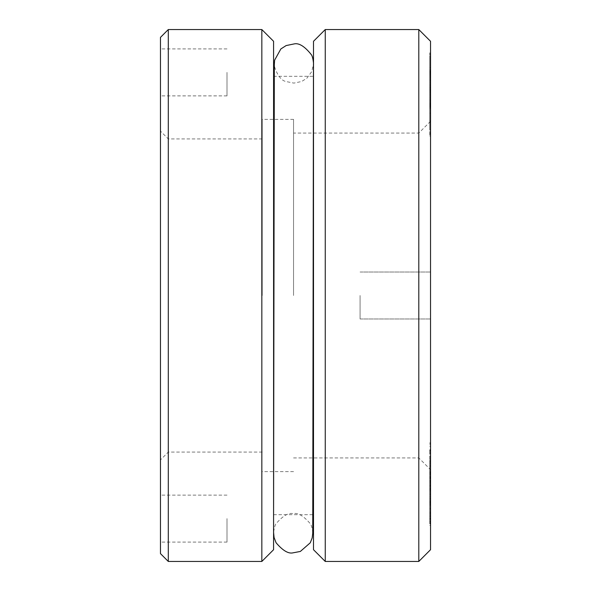 <?xml version="1.0" encoding="UTF-8"?>
<svg xmlns="http://www.w3.org/2000/svg" width="591" height="591" viewBox="0 0 591 591"><rect width="100%" height="100%" fill="white"/><g stroke="black" fill="none" stroke-linecap="round" stroke-linejoin="round"><path stroke-width="0.44" stroke-dasharray="2.96 2.22" d="M430.536 471.352L430.536 450.047L430.536 490.892L430.536 471.197L429.76 471.197L430.536 471.352M429.76 474.965L429.76 450.047L429.76 491.04L430.536 491.04L429.76 490.892L429.76 474.965L430.536 474.965M430.536 450.047L430.536 450.77L429.76 450.77L429.76 450.047L430.536 450.047M430.536 502.254L430.536 478.895L430.536 502.254L429.76 502.254L429.76 518.048L430.536 518.048L430.536 518.625L429.76 518.625L429.76 478.895L429.76 502.254M430.536 478.333L430.536 478.895L429.76 478.895L429.76 478.333L430.536 478.333M430.536 462.081L430.536 503.525L430.536 462.081L429.76 462.081L429.76 461.172L430.536 461.172L430.536 460.492L429.76 460.492L429.76 463.374L430.536 463.374M429.76 463.374L429.76 503.525L430.536 503.525L430.536 502.985L429.76 502.985L429.76 500.555L430.536 500.555M430.536 473.169L430.536 473.642L429.76 473.642L429.76 473.169L430.536 473.169M430.536 520.841L430.536 503.761L430.536 504.943L429.76 504.943L430.536 504.729L430.536 488.809L429.76 488.809L430.536 488.927L430.536 490.36L430.536 484.672L430.536 520.841L429.76 520.841L429.76 523.249L430.536 523.249M429.76 523.249L429.76 484.672L430.536 484.672L429.76 484.672L429.76 501.582L429.76 489.385L429.76 499.314L430.536 499.314L430.536 489.385L430.536 499.314L429.76 499.336L429.76 509.073L430.536 509.073M430.536 500.392L430.536 504.544L430.536 500.392L429.76 500.392L430.536 500.082M429.76 496.514L430.536 496.514L430.536 513.852L429.76 513.852L429.76 483.106L429.76 523.766L429.76 477.048L429.76 516.401L429.76 514.022L430.536 514.022L430.536 488.691L430.536 523.774L430.536 477.048L430.536 516.453L429.76 516.453L430.536 516.401L430.536 466.661L429.76 466.661L429.76 506.805L430.536 506.805L430.536 482.958L429.76 482.958L429.76 468.693L430.536 468.693L430.536 505.098L429.76 505.098L429.76 489.075L430.536 489.075M430.536 477.048L429.76 477.462L430.536 477.048M430.536 481.074L429.76 481.34L430.536 481.074M430.536 484.975L429.76 485.381L430.536 484.975M430.536 463.204L430.536 485.736L430.536 463.204L429.76 463.204L429.76 460.249L430.536 460.249M429.76 460.249L429.76 486.016L430.536 486.016L429.76 485.736L429.76 463.204M430.536 459.377L429.76 459.48L430.536 459.377M430.536 94.257L430.536 136.07L430.536 90.349L430.536 94.257L429.76 94.257L429.76 90.741L430.536 90.741M430.536 70.92L430.536 107.178L430.536 70.92L429.76 70.92L430.536 70.861M430.536 92.647L430.536 71.275L430.536 92.647L429.76 92.647L429.76 94.553L430.536 94.553M430.536 129.68L430.536 80.62L430.536 129.68L429.76 129.68L429.76 122.603L430.536 122.603M430.536 96.148L430.536 104.459L430.536 89.603L430.536 96.148L429.76 96.148L429.76 104.459L430.536 104.459M430.536 113.132L430.536 67.78L430.536 113.132L429.76 113.132L429.76 108.796L430.536 108.796M430.536 58.657L430.536 70.174L430.536 55.849L430.536 58.657L429.76 58.657L429.76 70.174L430.536 70.174M430.536 69.804L430.536 108.596L430.536 69.804L429.76 69.804L429.76 72.545L430.536 72.545M430.536 120.719L430.536 104.688L430.536 120.719L429.76 120.719L429.76 113.664L430.536 113.664M430.536 52.821L430.536 103.706L430.536 52.821L429.76 52.821L430.536 52.821M430.536 549.704L430.536 41.296M418.797 29.55L418.797 561.45M360.082 295.5L360.082 318.985L360.082 295.5M293.542 295.5L293.542 119.36L293.542 295.5M262.227 295.5L262.227 119.36L262.227 295.5M168.287 561.45L168.287 29.55M325.249 561.45L325.249 29.55M313.503 549.704L313.503 41.296M273.581 549.704L273.581 41.296M261.835 29.55L261.835 561.45M160.464 553.619L160.464 37.381M160.464 72.39L160.464 95.875L160.464 72.39M160.464 518.61L160.464 495.125L160.464 518.61M227.003 72.39L227.003 95.875L227.003 72.39M227.003 518.61L227.003 542.095L227.003 518.61M418.797 295.5L418.797 133.064L418.797 295.5M429.76 103.706L430.536 103.706L429.76 103.706L429.76 52.821L429.76 103.706M429.76 113.664L429.76 104.688L430.536 104.688M429.76 104.688L429.76 120.719M429.76 72.545L429.76 108.596L429.76 105.855L430.536 105.855M429.76 105.855L429.76 69.804M429.76 108.596L430.536 108.596M429.76 70.174L429.76 55.849L430.536 55.849M429.76 55.849L429.76 58.657M429.76 108.796L429.76 67.78L430.536 67.78M429.76 67.78L429.76 113.132M429.76 74.407L430.536 74.407M429.76 131.099L430.536 131.099M429.76 113.117L430.536 113.117M429.76 104.459L429.76 89.603L430.536 89.603M429.76 89.603L429.76 96.148M429.76 122.603L429.76 80.62L429.76 87.837L430.536 87.837L429.76 87.837L429.76 129.68M429.76 80.62L430.536 80.62M429.76 94.553L429.76 71.275L429.76 90.6L430.536 90.6M429.76 90.6L429.76 92.647M429.76 88.517L430.536 88.517M429.76 86.522L430.536 86.522M429.76 84.616L430.536 84.616M429.76 82.806L430.536 82.806M429.76 81.107L430.536 81.107M429.76 79.519L430.536 79.519M429.76 78.049L430.536 78.049M429.76 76.704L430.536 76.704M429.76 75.493L430.536 75.493M429.76 74.414L430.536 74.414M429.76 73.491L430.536 73.491M429.76 72.715L430.536 72.715M429.76 72.095L430.536 72.095M429.76 70.861L430.536 71.275L429.76 71.275L429.76 71.733L430.536 71.725L429.76 71.747L429.76 70.92M429.76 74.03L429.76 107.178L429.76 71.747L429.76 72.353L430.536 72.346L429.76 72.353L429.76 73.121L430.536 73.121L429.76 73.121L429.76 74.03L430.536 74.03M429.76 74.052L430.536 74.052M429.76 75.116L430.536 75.116M429.76 76.305L430.536 76.305M429.76 77.613L430.536 77.613L429.76 77.598M429.76 79.017L430.536 79.017L429.76 78.995M429.76 80.524L430.536 80.524L429.76 80.524M429.76 82.112L430.536 82.112L429.76 82.097M429.76 83.774L430.536 83.774M429.76 85.496L430.536 85.496M429.76 87.269L430.536 87.269M429.76 89.078L430.536 89.078M429.76 90.918L430.536 90.918M429.76 92.78L430.536 92.78M429.76 94.597L430.536 94.597M429.76 96.333L430.536 96.348M429.76 97.973L430.536 97.973L429.76 97.966M429.76 99.51L430.536 99.51M429.76 100.935L430.536 100.935M429.76 102.243L430.536 102.243M429.76 103.432L430.536 103.432M429.76 104.489L430.536 104.489M429.76 105.397L430.536 105.397M429.76 106.166L430.536 106.166M429.76 106.779L430.536 106.779M429.76 107.237L430.536 107.237M429.76 107.518L430.536 107.518M429.76 107.628L430.536 107.628M429.76 107.547L430.536 107.547M429.76 107.008L430.536 107.008M429.76 106.683L430.536 106.683M429.76 106.24L430.536 106.24M429.76 105.663L430.536 105.663M429.76 104.954L430.536 104.954L429.76 104.947M429.76 104.119L430.536 104.119M429.76 103.159L430.536 103.159M429.76 102.051L430.536 102.051M429.76 100.825L430.536 100.825L429.76 100.832M429.76 99.458L430.536 99.458M429.76 71.43L430.536 71.43M429.76 72.191L430.536 72.191M429.76 72.767L430.536 72.767M429.76 73.469L430.536 73.469M429.76 74.303L430.536 74.303M429.76 75.264L430.536 75.264M429.76 76.365L430.536 76.365M429.76 78.958L430.536 78.958M429.76 80.465L430.536 80.465M429.76 83.87L430.536 83.87L429.76 83.885M429.76 85.791L430.536 85.791M429.76 89.921L430.536 89.921M429.76 91.908L430.536 91.908M429.76 93.814L430.536 93.814M429.76 95.616L430.536 95.616M429.76 97.316L430.536 97.316M429.76 98.904L430.536 98.904M429.76 100.374L430.536 100.374M429.76 101.726L430.536 101.726M429.76 102.937L430.536 102.937M429.76 104.016L430.536 104.016M429.76 105.73L430.536 105.73M429.76 106.343L430.536 106.343M429.76 107.178L430.536 107.178M429.76 106.72L430.536 106.72M429.76 106.099L430.536 106.099M429.76 105.316L430.536 105.316M429.76 104.385L430.536 104.385M429.76 103.329L430.536 103.329M429.76 102.132L430.536 102.132M429.76 99.428L430.536 99.428M429.76 97.929L430.536 97.929M429.76 94.693L430.536 94.693M429.76 92.979L430.536 92.979M429.76 91.206L430.536 91.206M429.76 89.396L430.536 89.396M429.76 87.557L430.536 87.557M429.76 85.695L430.536 85.695M429.76 82.156L430.536 82.156M429.76 77.569L430.536 77.569M429.76 76.269L430.536 76.269M429.76 75.087L430.536 75.087M429.76 71.733L430.536 71.733M429.76 70.979L430.536 70.979M429.76 90.741L429.76 136.07L429.76 90.349L430.536 90.349M429.76 90.349L429.76 94.257M429.76 136.07L430.536 136.07M429.76 133.167L430.536 133.167M429.76 76.475L430.536 76.475M429.76 465.42L430.536 465.42M429.76 456.067L430.536 456.067M429.76 446.257L430.536 446.257M429.76 443.738L430.536 443.738M429.76 481.724L430.536 481.724M429.76 484.701L430.536 484.701M429.76 468.102L429.76 480.357L429.76 460.278L429.76 468.102L430.536 468.102L430.536 480.357L430.536 468.102M429.76 460.278L430.536 460.278M429.76 480.357L430.536 480.357M429.76 501.249L430.536 501.249M429.76 472.216L429.76 485.603L429.76 472.216L430.536 472.216L430.536 485.603L430.536 471.02L429.76 471.02L429.76 472.216M429.76 489.075L429.76 482.958L430.536 482.943M429.76 502.476L429.76 501.582L430.536 501.582L430.536 502.476L429.76 502.476M429.76 472.682L430.536 472.682M429.76 485.979L430.536 485.979M429.76 491.993L430.536 491.993M429.76 481.185L430.536 481.185M429.76 474.41L430.536 474.41M429.76 485.603L430.536 485.603M429.76 489.385L430.536 489.385M429.76 493.721L430.536 493.721M429.76 488.691L430.536 488.691M429.76 519.038L430.536 519.038M429.76 523.109L430.536 523.109M429.76 523.766L430.536 523.766L429.76 523.774M429.76 521.905L430.536 521.905M429.76 486.452L430.536 486.452M429.76 518.957L430.536 518.957M429.76 482.419L430.536 482.419M429.76 512.116L430.536 512.116M429.76 478.533L430.536 478.533M429.76 512.922L430.536 512.922M429.76 515.707L430.536 515.707M429.76 500.082L429.76 502.143L430.536 502.143M429.76 502.143L429.76 504.241L430.536 504.241M429.76 504.241L430.536 504.544M429.76 504.544L429.76 502.505L430.536 502.505M429.76 502.505L429.76 500.392M429.76 525.355L430.536 525.355M429.76 523.486L430.536 523.486M429.76 521.336L430.536 521.336M429.76 505.49L430.536 505.49M429.76 503.761L430.536 503.761M429.76 498.265L430.536 498.265M429.76 490.36L430.536 490.36M429.76 488.188L430.536 488.188M429.76 509.073L429.76 508.349L430.536 508.349M429.76 508.349L429.76 519.267L430.536 519.267M429.76 519.267L429.76 520.841M429.76 473.251L430.536 473.251M429.76 480.313L430.536 480.313M429.76 476.457L430.536 476.457M429.76 503.525L429.76 502.985L429.76 503.525M429.76 500.555L429.76 462.081M429.76 477.543L429.76 498.058L429.76 477.543L430.536 477.543L430.536 498.058L430.536 477.543M429.76 483.453L430.536 483.453M429.76 498.058L430.536 498.058M430.536 496.514L430.536 483.106L429.76 482.943M429.76 494.719L430.536 494.719M429.76 500.459L430.536 500.459M429.76 477.794L430.536 477.794M429.76 453.09L430.536 453.09M429.76 480.838L430.536 480.838L429.76 480.867M429.76 487.28L430.536 487.28M429.76 489.666L430.536 489.666M429.76 472.519L430.536 472.519M429.76 444.114L430.536 444.114M293.542 457.936L418.797 457.936L430.536 469.682M360.082 318.985L430.536 318.985L360.082 318.985M293.542 471.64L262.227 471.64M262.227 452.071L168.287 452.071L160.464 459.894M273.581 76.305L313.503 76.305L312.838 514.695M227.003 95.875L160.464 95.875M227.003 542.095L160.464 542.095M262.227 138.929L168.287 138.929L160.464 131.106M273.581 514.695L312.72 514.695M430.536 121.318L418.797 133.064L293.542 133.064M293.542 119.36L262.227 119.36M360.082 272.015L430.536 272.015L360.082 272.015M227.003 495.125L160.464 495.125M227.003 48.905L160.464 48.905M429.76 442.703L430.536 442.703M429.76 484.768L430.536 484.768M429.76 476.841L430.536 476.841M429.76 472.896L430.536 472.896M429.76 503.975L430.536 503.975M429.76 514.015L430.536 514.015M429.76 449.736L430.536 449.736M312.742 532.779C313.104 533.762 311.723 524.682 310.29 523.729C303.53 515.803 297.834 512.449 293.21 513.668C288.585 512.434 282.882 515.773 276.1 523.678C274.667 524.623 273.256 533.703 273.618 532.72L274.342 63.998C272.983 62.875 277.585 80.428 286.391 81.61L293.875 83.109L301.669 81.499L306.958 78.123L311.716 71.644L313.466 64.153M274.342 64.397L274.342 63.998M273.581 516.667L273.581 515.618"/><path stroke-width="0.89" d="M418.797 29.55L430.536 41.296L430.536 549.704L418.797 561.45L418.797 29.55L325.249 29.55L325.249 561.45L313.503 549.704L313.503 41.296L325.249 29.55M261.835 29.55L273.581 41.296L273.581 549.704L261.835 561.45L261.835 29.55L168.287 29.55L168.287 561.45L160.464 553.619L160.464 37.381L168.287 29.55M261.835 561.45L168.287 561.45M312.72 514.695L313.503 514.695M418.797 561.45L325.249 561.45M274.342 64.397L274.342 63.998M312.838 514.695L312.757 533.097L312.188 537.899L310.26 542.797L300.346 551.447L293.151 552.807C288.526 554.026 282.83 550.672 276.071 542.745L274.069 537.463L273.596 532.624L273.581 516.667M273.581 515.618L274.32 64.545L274.63 60.156L280.858 48.95L286.14 45.566L293.934 43.963C298.839 42.692 304.661 46.283 311.383 54.734C313.164 57.068 313.747 65.217 313.489 64.146L313.503 76.305M312.742 532.779L313.466 64.057"/></g></svg>
